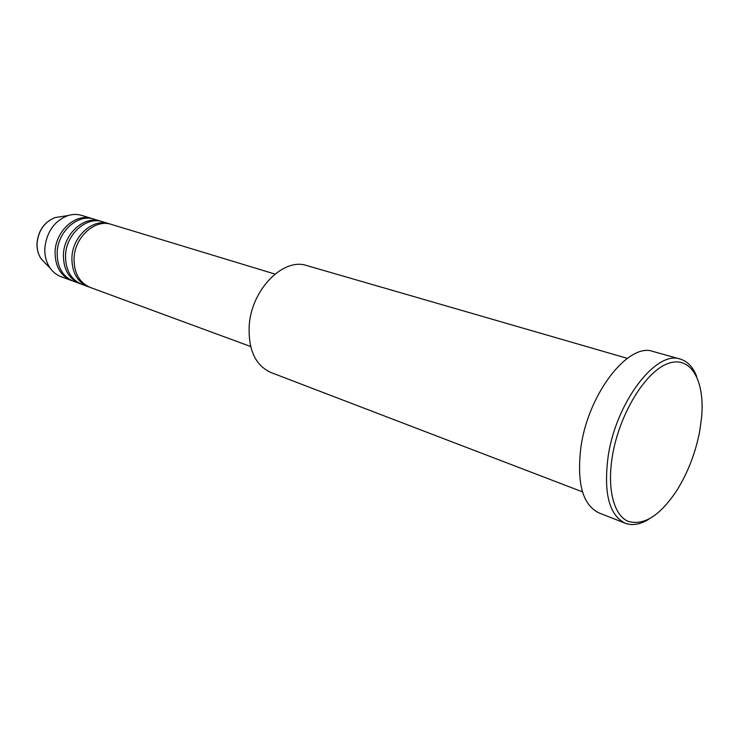 <?xml version="1.0" encoding="UTF-8"?>
<svg xmlns="http://www.w3.org/2000/svg" width="739" height="739" viewBox="0 0 739 739"><rect width="100%" height="100%" fill="white"/><g stroke="black" fill="none" stroke-linecap="round" stroke-linejoin="round"><path stroke-width="1.11" d="M274.963 274.067L111.377 224.407C95.294 218.716 74.796 236.831 74.057 258.096C73.863 272.839 79.249 282.621 90.223 287.434L250.65 346.517M110.277 224.111L109.196 223.751C93.114 218.06 72.644 236.129 71.914 257.357C71.729 272.072 77.115 281.836 88.089 286.649L89.17 287.009M109.196 223.751L102.712 221.783C86.648 216.102 66.242 234.041 65.549 255.149C65.374 269.79 70.768 279.499 81.733 284.303L88.089 286.649M101.631 221.478L100.569 221.127C84.514 215.455 64.127 233.358 63.434 254.419C63.277 269.033 68.672 278.732 79.627 283.527L80.69 283.887M100.569 221.127L94.186 219.187C78.149 213.525 57.827 231.307 57.171 252.248C57.023 266.779 62.418 276.432 73.364 281.226L79.627 283.527M93.123 218.901L92.07 218.55C76.043 212.887 55.739 230.623 55.092 251.537C54.954 266.031 60.358 275.675 71.295 280.46L72.339 280.82M627.3 358.341L306.796 265.569C283.582 257.357 251.796 289.125 249.255 324.911C248.008 349.436 255.232 365.306 270.908 372.502L582.489 491.86M612.308 456.508C606.959 489.042 613.832 515.185 628.011 521.291C643.9 526.02 660.287 515.554 677.192 489.883C688.203 471.99 695.75 452.203 699.824 430.541L701.634 417.055C704.997 380.382 690.706 355.08 667.964 363.542C645.304 371.514 619.023 414.588 612.308 456.508M648.851 519.203C640.242 524.524 632.372 525.863 625.231 523.23C609.065 515.212 603.384 492.83 608.188 456.092C616.16 401.877 656.361 349.843 680.305 359.108C687.593 361.316 693.062 367.135 696.72 376.567M680.305 359.108L653.11 351.478C628.723 342.139 588.549 393.083 581.02 446.467C576.512 482.659 582.48 504.802 598.932 512.912L625.231 523.23M92.07 218.55L81.641 215.382C77.189 214.061 72.598 214.134 67.849 215.603C54.39 220.961 46.723 231.75 44.848 247.99C44.506 255.786 46.289 262.521 50.197 268.202C53.097 272.238 56.718 275.065 61.069 276.691L71.295 280.46M61.411 216.582L55.305 217.515C44.599 221.755 38.52 230.282 37.07 243.094C36.802 249.255 38.225 254.595 41.347 259.103L45.652 263.527M50.197 268.202L41.347 259.103C38.179 254.549 36.728 249.182 36.987 243.02C38.41 230.263 44.516 221.755 55.305 217.515L67.849 215.603"/></g></svg>
